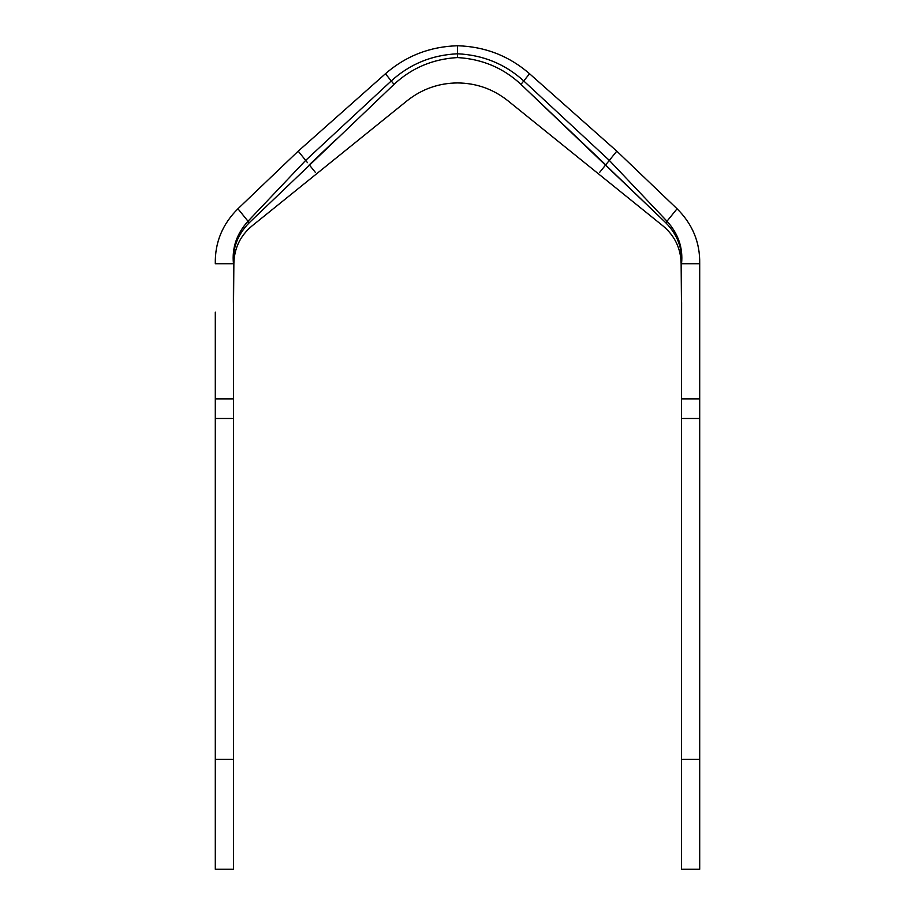 <?xml version="1.0" encoding="UTF-8"?>
<svg xmlns="http://www.w3.org/2000/svg" width="915" height="915" viewBox="0 0 915 915"><rect width="100%" height="100%" fill="white"/><g stroke="black" fill="none" stroke-linecap="round" stroke-linejoin="round"><path stroke-width="1.37" d="M215.3 312.175L215.3 869.25L215.3 759.324L233.462 759.324L233.462 869.25L215.3 869.25L233.462 869.25L233.462 418.475L233.462 759.324L215.3 759.324L215.3 418.475L233.462 418.475L233.462 398.883L233.462 418.475L215.3 418.475L215.3 398.883L233.462 398.883L233.462 312.175L233.462 398.883L215.3 398.883L215.3 312.175M233.462 312.175L233.462 263.737C231.85 247.896 236.699 233.725 247.999 221.224L249.223 222.757C252.757 227.126 252.757 227.126 249.223 222.757L394.022 84.374C411.007 105.431 411.007 105.431 394.022 84.374L249.223 222.757L247.999 221.224C236.699 233.725 231.85 247.896 233.462 263.737C232.456 248.056 237.717 234.389 249.223 222.757C252.757 227.126 252.757 227.126 249.223 222.757C237.717 234.389 232.456 248.056 233.462 263.737L233.394 302.488M233.462 263.737L215.3 263.737L233.462 263.737M247.999 221.224L237.934 208.769C222.436 224.186 214.888 242.509 215.3 263.737C214.888 242.509 222.436 224.186 237.934 208.769L247.999 221.224L305.679 160.388L247.999 221.224M315.298 172.306L309.281 164.849L335.977 139.492M307.531 162.687L305.679 160.388L307.531 162.687M394.022 84.374L391.254 80.955L305.679 160.388L391.254 80.955L385.444 73.749L298.21 151.147L305.679 160.388L298.21 151.147L237.934 208.769L298.21 151.147L385.444 73.749C405.94 55.907 429.959 46.585 457.5 45.75C485.041 46.585 509.06 55.907 529.556 73.749C509.06 55.907 485.041 46.585 457.5 45.75C429.959 46.585 405.94 55.907 385.444 73.749L394.022 84.374C411.007 105.431 411.007 105.431 394.022 84.374C411.636 67.95 432.795 59.018 457.5 57.565C432.795 59.018 411.636 67.95 394.022 84.374M599.702 172.306L609.321 160.388L605.719 164.849L520.978 84.374L523.746 80.955L609.321 160.388L616.79 151.147L677.066 208.769L616.79 151.147L529.556 73.749C509.06 55.907 485.041 46.585 457.5 45.75L457.5 53.779L457.5 45.75C485.041 46.585 509.06 55.907 529.556 73.749L523.746 80.955C505.206 64.061 483.12 55.003 457.5 53.779C431.88 55.003 409.794 64.061 391.254 80.955C409.794 64.061 431.88 55.003 457.5 53.779L457.5 57.565C482.205 59.018 503.364 67.95 520.978 84.374C503.993 105.431 503.993 105.431 520.978 84.374C503.364 67.95 482.205 59.018 457.5 57.565L457.5 53.779C483.12 55.003 505.206 64.061 523.746 80.955L520.978 84.374C503.993 105.431 503.993 105.431 520.978 84.374L665.777 222.757C662.243 227.126 662.243 227.126 665.777 222.757L579.023 139.492M457.5 45.75C429.959 46.585 405.94 55.907 385.444 73.749C405.94 55.907 429.959 46.585 457.5 45.75M609.321 160.388L667.001 221.224L665.777 222.757C662.243 227.126 662.243 227.126 665.777 222.757C677.283 234.389 682.544 248.056 681.538 263.737C683.15 247.896 678.301 233.725 667.001 221.224L609.321 160.388L523.746 80.955L529.556 73.749L616.79 151.147L609.321 160.388M681.538 312.175L681.538 398.883L699.701 398.883L699.701 418.475L699.701 263.737C700.112 242.509 692.563 224.186 677.066 208.769L667.001 221.224L677.066 208.769C692.563 224.186 700.112 242.509 699.701 263.737L681.538 263.737L699.701 263.737L699.701 398.883L681.538 398.883L681.606 302.488M681.538 263.737C682.544 248.056 677.283 234.389 665.777 222.757L667.001 221.224C678.301 233.725 683.15 247.896 681.538 263.737M681.538 398.883L681.538 869.25L699.701 869.25L681.538 869.25L681.538 759.324L699.701 759.324L699.701 869.25L699.701 759.324L681.538 759.324L681.538 418.475L699.701 418.475L699.701 759.324L699.701 418.475L681.538 418.475L681.538 398.883M681.538 312.141L681.137 263.737C680.829 248.445 674.812 235.887 663.123 226.039L507.814 100.684C493.071 89.03 476.303 83.105 457.5 82.933C438.697 83.105 421.929 89.03 407.186 100.684L251.877 226.039C240.188 235.887 234.171 248.445 233.863 263.737L233.462 312.141"/></g></svg>
